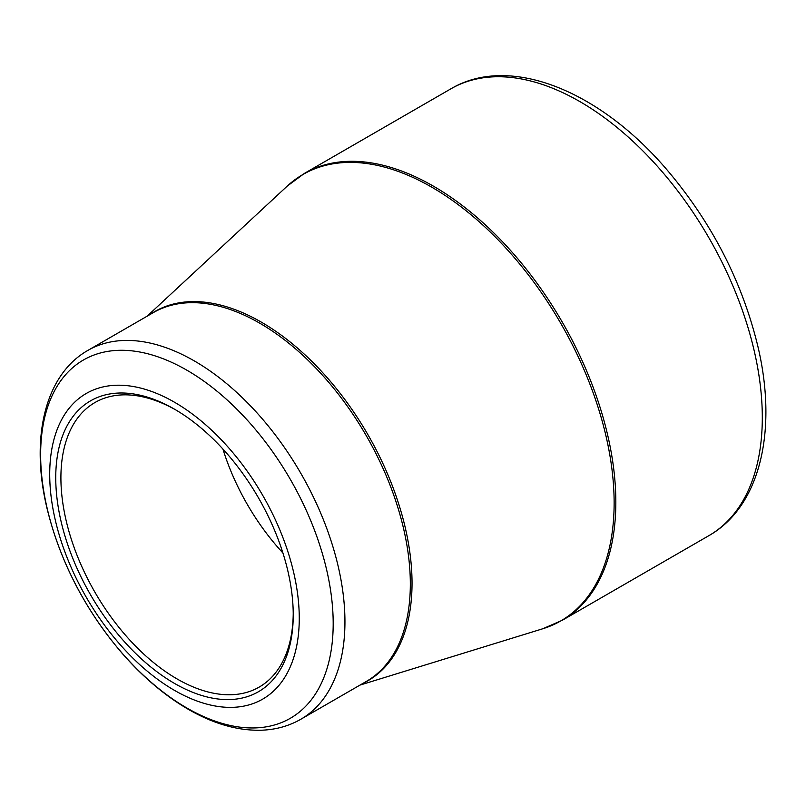 <?xml version="1.0" encoding="UTF-8"?>
<svg xmlns="http://www.w3.org/2000/svg" width="806" height="806" viewBox="0 0 806 806"><rect width="100%" height="100%" fill="white"/><g stroke="black" fill="none" stroke-linecap="round" stroke-linejoin="round"><path stroke-width="1.21" d="M174.489 402.224A176.443 101.868 60 0 1 282.543 680.717A176.443 101.868 60 0 1 66.435 555.949A176.443 101.868 60 0 1 174.489 402.224M174.489 683.407A167.93 96.952 60 0 1 55.745 477.736A167.93 96.952 60 0 1 174.489 409.176A167.93 96.952 60 0 1 293.233 614.847A167.93 96.952 60 0 1 174.489 683.407M175.789 409.942A164.283 94.846 -120 0 0 94.937 402.537A164.283 94.846 -120 0 0 69.749 534.177A164.283 94.846 -120 0 0 177.068 678.934A164.283 94.846 -120 0 0 259.21 687.075A164.283 94.846 -120 0 0 293.233 613.346M282.916 552.987A164.283 94.846 60 0 1 222.909 449.043M304.436 173.381A257.98 148.949 60 0 1 562.407 322.329A257.98 148.949 60 0 1 562.407 620.217L708.877 535.658A257.98 148.949 -120 0 0 708.877 237.77A257.98 148.949 -120 0 0 450.897 88.821L304.436 173.381L287.218 186.115A257.779 148.828 -120 0 1 431.855 187.234A257.779 148.828 -120 0 1 604.47 429.739A257.779 148.828 -120 0 1 542.77 628.761L562.407 620.217M150.188 314.431A213.157 123.066 60 0 1 261.315 322.128A213.157 123.066 60 0 1 401.791 514.198A213.157 123.066 60 0 1 363.143 683.276M87.884 350.398A212.955 122.945 60 0 1 194.367 360.947A212.955 122.945 60 0 1 333.483 548.604A212.955 122.945 60 0 1 300.84 719.244L366.226 681.493A212.955 122.945 -120 0 0 398.869 510.853A212.955 122.945 -120 0 0 259.744 323.196A212.955 122.945 -120 0 0 153.271 312.647L87.884 350.398C44.501 375.042 30.215 438.897 47.06 508.515C60.077 561.419 84.892 609.447 121.525 652.598C142.36 676.627 164.615 695.528 188.282 709.3C213.519 723.889 237.941 730.861 261.557 730.216C275.904 729.672 289.001 726.025 300.84 719.244M186.911 708.031A206.87 119.439 -120 0 0 333.19 623.582A206.87 119.439 -120 0 0 186.911 370.216A206.87 119.439 -120 0 0 40.632 454.675A206.87 119.439 -120 0 0 186.911 708.031M360.02 685.08L542.77 628.761M147.065 316.234L287.218 186.115M708.877 535.658C760.602 506.37 777.981 429.487 757.559 345.069C741.742 280.75 711.547 222.335 666.995 169.844C599.644 90.715 509.674 53.931 450.897 88.821"/></g></svg>
